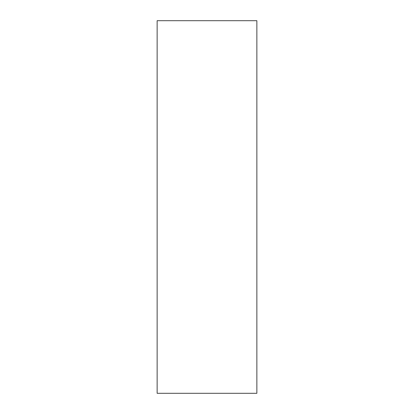 <?xml version="1.0" encoding="UTF-8"?>
<svg xmlns="http://www.w3.org/2000/svg" width="414" height="414" viewBox="0 0 414 414"><rect width="100%" height="100%" fill="white"/><g stroke="black" fill="none" stroke-linecap="round" stroke-linejoin="round"><path stroke-width="0.62" d="M157.134 341.55L157.134 369.78C157.134 381.786 157.134 381.786 157.134 369.78L157.134 341.55M157.134 34.812L157.134 63.042C157.134 75.048 157.134 75.048 157.134 63.042L157.134 34.812M157.134 20.7L256.866 20.7L256.866 393.3L256.866 20.7L157.134 20.7L157.134 393.3L256.866 393.3L157.134 393.3L157.134 20.7"/></g></svg>
